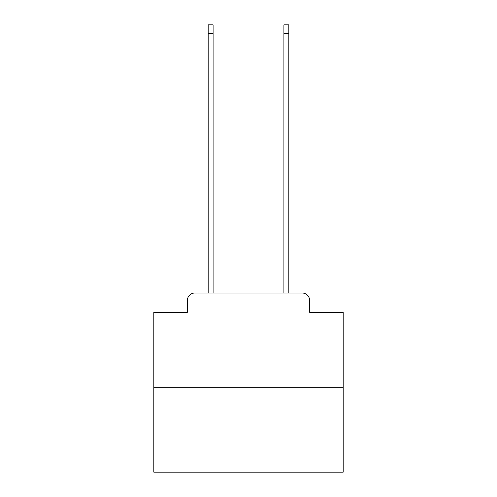 <?xml version="1.0" encoding="UTF-8"?>
<svg xmlns="http://www.w3.org/2000/svg" width="497" height="497" viewBox="0 0 497 497"><rect width="100%" height="100%" fill="white"/><g stroke="black" fill="none" stroke-linecap="round" stroke-linejoin="round"><path stroke-width="0.75" d="M187.332 300.579L187.332 312.321L187.332 300.579A7.573 7.573 0 0 1 194.905 293L208.162 293L208.162 24.85L213.089 24.85L213.089 293L218.96 293M343.185 387.691L153.815 387.691L153.815 472.15L343.185 472.15L343.185 312.321L309.668 312.321L309.668 300.579A7.573 7.573 0 0 0 302.095 293L194.905 293M153.815 387.691L153.815 312.321L187.332 312.321M278.04 293L283.911 293L283.911 24.85L288.838 24.85L288.838 293L302.095 293M309.668 312.321L309.668 300.579M208.162 33.56L213.089 33.56M288.838 33.56L283.911 33.56"/></g></svg>
